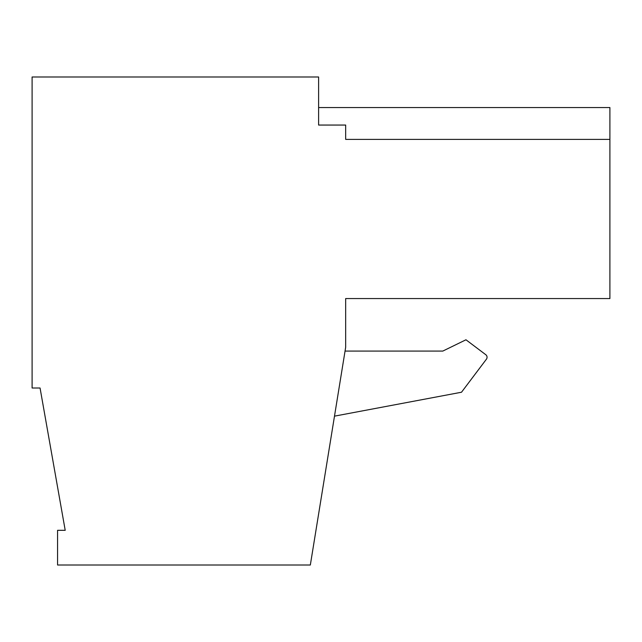 <?xml version="1.0" encoding="UTF-8"?>
<svg xmlns="http://www.w3.org/2000/svg" width="642" height="642" viewBox="0 0 642 642"><rect width="100%" height="100%" fill="white"/><g stroke="black" fill="none" stroke-linecap="round" stroke-linejoin="round"><path stroke-width="0.96" d="M334.498 416.144L461.51 392.23L486.419 359.183A3.186 3.186 0 0 0 485.793 354.721L465.964 339.778L442.787 351.086L345.051 351.086M345.669 298.554L609.9 298.554L609.9 139.386L345.669 139.386L345.669 125.054L318.609 125.054L318.609 76.984L32.1 76.984L32.1 388.009L40.061 388.009L65.211 530.316L57.571 530.316L57.571 565.016L310.335 565.016L345.669 347.266L345.669 298.554M318.609 107.551L609.9 107.551L609.9 139.386M461.51 392.23L486.419 359.183"/></g></svg>
